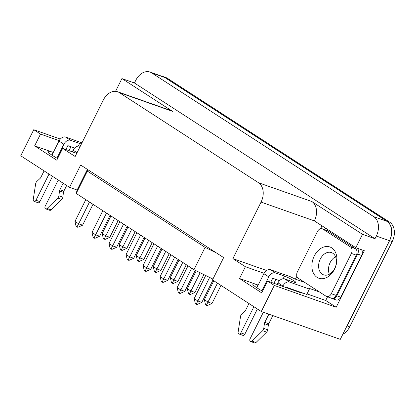 <?xml version="1.0" encoding="UTF-8"?>
<svg xmlns="http://www.w3.org/2000/svg" width="415" height="415" viewBox="0 0 415 415"><rect width="100%" height="100%" fill="white"/><g stroke="black" fill="none" stroke-linecap="round" stroke-linejoin="round"><path stroke-width="0.62" d="M335.553 256.688A11.807 8.492 -70.6 0 0 330.174 262.519A11.807 8.492 -70.6 0 0 329.37 274.222M334.749 268.391A11.807 8.492 -70.6 0 0 331.45 252.579A11.807 8.492 -70.6 0 0 320.297 259.038A11.807 8.492 -70.6 0 0 323.596 274.849A11.807 8.492 -70.6 0 0 334.749 268.391M334.542 269.179A16.579 11.926 -70.6 0 0 331.741 247.88A16.579 11.926 -70.6 0 0 314.248 256.045A16.579 11.926 -70.6 0 0 317.05 277.345A16.579 11.926 -70.6 0 0 334.542 269.179M263.343 312.23L250.069 338.848A2.008 1.447 -70.6 0 0 250.634 341.54L254.582 342.935A2.008 1.447 -70.6 0 0 255.998 342.505L266.601 332.109A3.014 2.168 -70.6 0 0 267.317 331.108A3.014 2.168 -70.6 0 0 267.717 329.806L268.344 325.064A3.014 2.168 109.4 0 1 268.744 323.762L272.826 315.576M250.634 341.54A2.008 1.447 -70.6 0 0 252.05 341.109L262.648 330.719A3.014 2.168 -70.6 0 0 263.369 329.712A3.014 2.168 -70.6 0 0 263.769 328.41L264.397 323.669A3.014 2.168 109.4 0 1 264.796 322.367L268.879 314.181M58.23 180.043L45.188 206.203A2.008 1.447 -70.6 0 0 45.749 208.895L49.696 210.291A2.008 1.447 -70.6 0 0 51.118 209.86L61.716 199.465A3.014 2.168 -70.6 0 0 62.437 198.463A3.014 2.168 -70.6 0 0 62.836 197.161L63.464 192.42A3.014 2.168 109.4 0 1 63.863 191.118L66.659 185.5M45.749 208.895A2.008 1.447 -70.6 0 0 47.165 208.465L57.768 198.074A3.014 2.168 -70.6 0 0 58.484 197.068A3.014 2.168 -70.6 0 0 58.883 195.766L59.511 191.025A3.014 2.168 109.4 0 1 59.91 189.722L63.153 183.228M57.612 158.52A18.089 2.137 -153.5 0 1 52.29 155.355A18.089 2.137 -153.5 0 1 47.953 151.459A18.089 2.137 -153.5 0 1 53.068 152.367L51.756 155.003M262.493 291.164A18.089 2.137 -153.5 0 1 257.17 288A18.089 2.137 -153.5 0 1 252.834 284.104A18.089 2.137 -153.5 0 1 257.954 285.012L256.636 287.647M77.128 190.039L69.544 187.362L80.671 165.04L223.633 257.596L212.506 279.923L261.3 311.509L340.295 339.356L389.488 240.684A15.075 10.842 109.4 0 0 386.946 221.32L164.843 77.527A15.075 10.842 109.4 0 0 163.178 76.708L150.012 72.065A15.075 10.842 109.4 0 1 151.677 72.89L373.78 216.677A15.075 10.842 109.4 0 1 376.322 236.042L374.989 238.724L362.482 234.314L355.8 247.708L314.388 220.899A15.075 10.842 -70.6 0 0 311.841 201.529L362.482 234.314M161.855 76.241A15.075 10.842 109.4 0 1 163.162 76.578L165.793 77.506A15.075 10.842 109.4 0 1 167.463 78.326L389.685 222.196A15.075 10.842 109.4 0 1 392.227 241.566L349.71 326.838A15.075 10.842 109.4 0 1 342.816 334.298M325.998 296.191A5.027 3.616 -70.6 0 0 326.553 296.466A5.027 3.616 -70.6 0 0 331.3 293.716L351.375 253.446A5.027 3.616 -70.6 0 0 350.53 246.987L322.797 229.033A5.027 3.616 -70.6 0 0 322.242 228.764A5.027 3.616 -70.6 0 0 317.496 231.508L297.415 271.784A5.027 3.616 -70.6 0 0 298.266 278.237L325.998 296.191M331.388 298.167A5.027 3.616 -70.6 0 0 331.492 298.203A5.027 3.616 -70.6 0 0 336.233 295.454L356.314 255.184A5.027 3.616 -70.6 0 0 355.463 248.73L327.731 230.776A5.027 3.616 -70.6 0 0 327.176 230.501L322.242 228.764M331.398 298.172L331.538 298.266A5.027 3.616 -70.6 0 0 332.099 298.535A5.027 3.616 -70.6 0 0 336.84 295.791L357.652 254.042A5.027 3.616 -70.6 0 0 357.585 248.336M326.102 228.478A5.027 3.616 -70.6 0 0 324.094 229.417M81.978 142.848L65.591 137.075L70.508 140.26L79.597 143.46A7.537 0.892 -153.5 0 1 81.335 144.14M80.209 146.396L79.732 146.23L80.152 146.505M270.762 282.195L272.722 278.263L279.539 280.665M286.672 287.803L286.864 287.419L306.81 294.448L309.637 288.508L319.509 291.989M65.876 149.55L67.837 145.618L74.653 148.02M266.586 270.502L232.882 258.623L245.395 266.726L239.522 278.512L261.658 292.845L267.535 281.059L298.805 292.077A18.089 2.137 26.5 0 0 303.292 293.208M267.535 281.059L274.299 285.437L261.3 311.509M307.079 293.908L325.723 300.481L336.181 307.25L274.299 285.437M264.054 273.303L245.395 266.726M60.32 139.066L33.75 129.703L40.514 134.081L59.174 140.659M115.578 91.321L121.932 78.58L172.567 111.365A15.075 10.842 109.4 0 0 170.902 110.54L117.58 91.746A15.075 10.842 109.4 0 0 103.345 99.989L75.162 156.512L62.649 148.414L76.728 153.374M332.099 298.535L336.046 299.931A5.027 3.616 -70.6 0 0 340.793 297.182L361.605 255.438A5.027 3.616 -70.6 0 0 361.538 249.731M325.723 300.481L327.554 296.818M355.8 247.708L364.36 250.727L336.181 307.25M321.993 225.822L320.551 228.722M296.881 276.198L295.413 279.145M40.514 134.081L34.637 145.867L56.772 160.2L62.649 148.414M69.544 187.362L20.75 155.775L33.75 129.703M314.388 220.899L261.066 202.1L232.882 258.623M261.066 202.1A15.075 10.842 -70.6 0 0 258.519 182.735L119.245 92.566A15.075 10.842 109.4 0 0 117.58 91.746M150.012 72.065A15.075 10.842 109.4 0 0 135.778 80.313L134.439 82.99L121.932 78.58M134.439 82.99L374.989 238.724M239.522 278.512L257.954 285.012M34.637 145.867L53.068 152.367M163.162 76.578A15.075 10.842 109.4 0 1 164.828 77.397L387.05 221.268A15.075 10.842 109.4 0 1 389.597 240.638L347.08 325.91A15.075 10.842 109.4 0 1 346.25 327.414M304.75 282.439L294.878 278.958L290.422 276.748L270.476 269.719L275.394 272.904L284.477 276.105A7.537 0.892 -153.5 0 1 291.963 279.601A7.537 0.892 -153.5 0 1 295.833 282.454A7.537 0.892 -153.5 0 1 293.701 282.076L284.617 278.875L289.535 282.06L309.481 289.089M70.508 140.26A6.028 4.129 122.9 0 0 63.889 144.223L58.972 141.038L51.942 155.132M44.089 170.887L40.852 177.381A3.014 2.168 109.4 0 1 40.073 178.44L36.821 181.48A3.014 2.168 -70.6 0 0 35.654 183.757L33.247 199.454A2.008 1.447 -70.6 0 0 34.066 201.332A2.008 1.447 -70.6 0 0 35.965 200.232L49.006 174.072M58.972 141.038A6.028 4.129 -57.1 0 1 65.591 137.075M63.889 144.223L56.948 158.146M34.066 201.332L38.014 202.728A2.008 1.447 -70.6 0 0 39.913 201.628L52.518 176.344M77.045 152.741L73.113 150.194L72.303 151.817M73.113 150.194A6.028 4.129 -57.1 0 1 79.732 146.23M289.535 282.06A6.028 4.129 122.9 0 0 282.916 286.023L277.998 282.838L277.189 284.462M277.998 282.838A6.028 4.129 -57.1 0 1 284.617 278.875M282.916 286.023L282.724 286.412M275.394 272.904A6.028 4.129 122.9 0 0 268.775 276.867L263.852 273.682L256.828 287.777M248.974 303.531L245.732 310.026A3.014 2.168 109.4 0 1 244.959 311.084L241.701 314.124A3.014 2.168 -70.6 0 0 240.539 316.401L238.127 332.099A2.008 1.447 -70.6 0 0 238.952 333.976A2.008 1.447 -70.6 0 0 240.845 332.877L253.892 306.716M263.852 273.682A6.028 4.129 -57.1 0 1 270.476 269.719M268.775 276.867L261.829 290.791M238.952 333.976L242.9 335.372A2.008 1.447 -70.6 0 0 244.798 334.272L257.404 308.988M216.563 253.02L205.103 247.35L87.352 171.115L87.741 169.621M87.415 169.408L77.086 190.127L76.22 193.447L87.352 171.115M76.22 193.447L193.971 269.683L205.103 247.35M212.931 279.067L193.971 269.683M209.622 277.428L197.872 300.994L201.825 302.385L197.104 304.501L196.191 304.185L195.346 303.635L194.184 298.608L197.872 300.994L196.191 304.185M201.825 302.385L212.9 280.177M194.184 298.608L205.71 275.493M212.003 303.464L207.282 305.58L206.374 305.258L205.524 304.709L204.367 299.682L208.055 302.073L212.003 303.464L220.998 285.421M206.374 305.258L217.486 283.149M204.367 299.682L213.798 280.758M194.972 292.435L190.252 294.551L189.339 294.23L188.493 293.68L187.331 288.653L191.019 291.045L194.972 292.435L203.874 274.58M189.339 294.23L200.149 272.738M187.331 288.653L196.233 270.803M177.936 281.412L173.216 283.528L172.308 283.206L171.457 282.656L170.3 277.63L173.989 280.016L177.936 281.412L186.273 264.697M172.308 283.206L182.761 262.425M170.3 277.63L179.073 260.034M160.906 270.383L156.185 272.499L155.277 272.178L154.427 271.628L153.265 266.601L156.958 268.987L160.906 270.383L169.237 253.669M155.277 272.178L165.725 251.397M153.265 266.601L162.037 249.005M143.875 259.354L139.15 261.471L138.242 261.149L137.391 260.599L136.234 255.573L139.922 257.964L143.875 259.354L152.206 242.64M138.242 261.149L148.695 240.368M136.234 255.573L145.006 237.982M126.84 248.326L122.119 250.442L121.211 250.126L120.36 249.576L119.204 244.549L122.892 246.935L126.84 248.326L135.171 231.617M121.211 250.126L131.664 229.339M119.204 244.549L127.97 226.953M109.809 237.302L105.088 239.419L104.175 239.097L103.33 238.547L102.168 233.521L105.856 235.907L109.809 237.302L118.14 220.588M104.175 239.097L114.628 218.316M102.168 233.521L110.94 215.925M89.495 202.043L78.648 223.804L82.595 225.195L77.875 227.311L76.967 226.995L76.116 226.445L74.954 221.418L78.648 223.804L76.967 226.995M82.595 225.195L93.007 204.315M74.954 221.418L85.806 199.651M93.998 238.018L93.147 237.468L91.99 232.442L95.678 234.833L99.626 236.223L94.905 238.34L93.998 238.018L106.531 213.071M99.626 236.223L110.037 215.344M91.99 232.442L102.837 210.68M111.028 249.047L110.183 248.497L109.021 243.47L112.709 245.856L116.662 247.252L111.941 249.368L111.028 249.047L123.561 224.095M116.662 247.252L127.073 226.367M109.021 243.47L119.873 221.709M140.592 235.123L129.745 256.885L133.692 258.28L128.972 260.397L128.064 260.075L127.213 259.525L126.056 254.499L129.745 256.885L128.064 260.075M126.056 254.499L136.903 232.737M133.692 258.28L144.104 237.396M145.094 271.099L144.244 270.549L143.087 265.522L146.775 267.914L150.728 269.304L146.002 271.42L145.094 271.099L157.627 246.152M150.728 269.304L161.139 248.424M143.087 265.522L153.939 243.761M162.13 282.127L161.279 281.577L160.117 276.551L163.811 278.942L167.759 280.333L163.038 282.449L162.13 282.127L174.658 257.175M167.759 280.333L178.17 259.453M160.117 276.551L170.97 254.789M191.694 268.204L180.841 289.966L184.789 291.361L180.069 293.478L179.161 293.156L178.31 292.606L177.153 287.579L180.841 289.966L179.161 293.156M184.789 291.361L195.278 270.326M177.153 287.579L188 265.818M266.601 332.109L262.648 330.719M61.716 199.465L57.768 198.074M373.78 216.677L386.946 221.32M376.322 236.042L389.488 240.684M151.677 72.89L164.843 77.527M311.841 201.529L258.519 182.735M172.567 111.365L119.245 92.566M273.9 283.3L275.861 279.368M69.014 150.655L70.975 146.723M392.227 241.566L389.597 240.638M389.685 222.196L387.05 221.268M349.71 326.838L347.08 325.91M167.463 78.326L164.828 77.397M336.84 295.791L340.793 297.182M357.652 254.042L361.605 255.438M39.913 201.628L35.965 200.232M79.597 143.46L78.295 146.07M63.863 191.118L59.91 189.722M284.477 276.105L283.175 278.714M268.744 323.762L264.796 322.367M244.798 334.272L240.845 332.877M51.118 209.86L47.165 208.465M63.464 192.42L59.511 191.025M62.836 197.161L58.883 195.766M268.344 325.064L264.397 323.669M267.717 329.806L263.769 328.41M255.998 342.505L252.05 341.109M331.3 293.716L336.233 295.454M351.375 253.446L356.314 255.184M350.53 246.987L355.463 248.73M322.797 229.033L327.731 230.776M326.553 296.466L331.492 298.203"/></g></svg>
